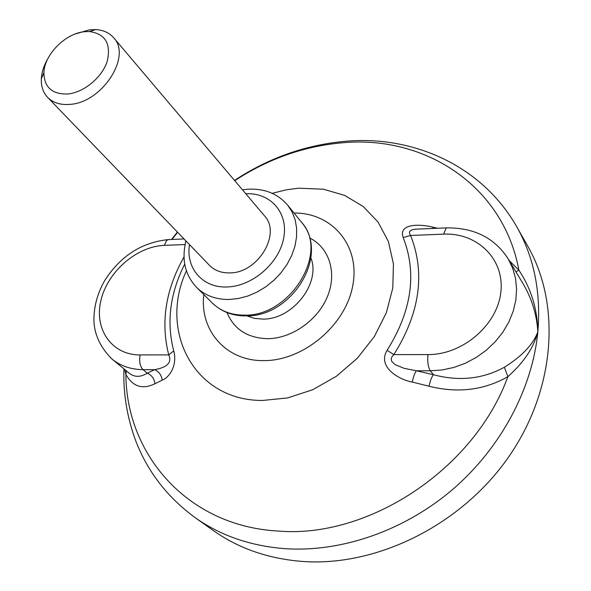 <?xml version="1.0" encoding="UTF-8"?>
<svg xmlns="http://www.w3.org/2000/svg" width="591" height="591" viewBox="0 0 591 591"><rect width="100%" height="100%" fill="white"/><g stroke="black" fill="none" stroke-linecap="round" stroke-linejoin="round"><path stroke-width="0.89" d="M67.706 94.006C83.663 92.565 101.755 77.768 107.074 61.752C111.396 43.978 105.523 33.901 89.455 31.53L84.299 31.722C65.202 33.524 44.332 54.653 43.904 72.686C44.162 87.298 52.089 94.405 67.706 94.006M75.249 33.983L89.529 29.823L95.698 29.594C103.307 30.023 109.291 32.734 113.642 37.721C132.096 56.337 101.918 102.878 69.797 104.378C60.4 105.124 53.005 102.79 47.627 97.375C43.106 92.536 41.008 86.316 41.348 78.699C41.739 72.132 43.889 65.498 47.782 58.797M113.642 37.721L264.413 215.737C281.744 233.637 257.846 273.397 229.567 272.902C221.3 273.027 214.607 270.515 209.495 265.359L47.627 97.375M310.918 257.964C321.09 283.274 292.36 319.908 262.596 319.096L254.344 318.342L246.809 315.889M309.618 237.937C329.135 247.511 337.276 272.562 327.503 296.401C317.884 320.256 291.651 338.65 267.472 338.687C247.496 338.015 234.014 329.313 227.01 312.58M509.176 260.535L518.898 270.205C531.095 288.504 537.411 309.041 537.854 331.839C533.828 347.508 523.833 362.46 507.868 376.689C484.007 390.23 457.73 393.414 429.029 386.226L412.23 382.045C398.556 379.614 377.169 366.871 387.075 350.33L393.857 354.622L427.973 354.578C462.657 354.91 497.674 324.799 500.873 291.814C504.581 258.821 476.959 232.462 443.597 234.147L410.612 235.477C407.989 231.709 409.903 229.596 416.345 229.153L422.506 228.894M387.075 350.33C411.757 310.969 417.128 273.374 403.195 237.545C398.024 223.413 420.068 223.826 432.915 227.203L437.599 228.259M429.029 386.226C430.255 380.641 431.726 376.807 433.447 374.716C459.044 381.542 482.684 379.06 504.367 367.247C521.993 356.225 533.156 344.42 537.854 331.839C532.395 388.494 501.102 447.712 452.817 489.318C404.377 530.74 341.642 552.304 285.623 548.714C250.82 546.106 220.606 535.712 194.978 517.524L213.203 530.459C238.528 548.426 268.292 558.754 302.474 561.45C376.556 566.887 461.091 525.31 508.452 457.227C555.902 389.129 561.051 304.158 527.785 246.211L516.756 226.774C534.087 257.388 541.12 292.412 537.854 331.839C536.783 314.781 531.9 298.817 523.22 283.961L508.179 258.873L512.7 268.225L515.537 278.383L516.593 289.102L515.825 300.125L513.232 311.184L508.851 321.992L502.801 332.282L495.206 341.775L486.275 350.241L476.22 357.459L465.316 363.243L453.836 367.447L442.068 369.988L430.322 370.801L416.396 370.749L404.214 368.37L395.032 364.61L391.56 361.116L391.168 358.678L392.151 356.41L393.857 354.622C419.891 312.971 425.476 273.256 410.612 235.477L403.195 237.545M185.094 244.534L164.342 245.368C136.765 246.366 107.665 271.587 100.958 300.265C93.851 328.936 111.544 355.08 140.104 354.932L168.731 354.895L173.732 350.891C177.861 366.25 168.391 378.107 162.23 380.109L154.931 383.744C142.446 389.772 132.768 386.677 125.898 374.472L124.716 369.493M183.993 257.019C165.591 289.634 160.501 322.258 168.731 354.895C173.747 365.962 159.71 368.651 154.554 369.693L143.007 369.641C130.84 369.478 120.52 365.962 112.039 359.092L129.532 373.446C134.689 377.368 140.592 377.28 147.248 373.194C151.724 375.122 154.288 378.639 154.931 383.744M126.444 370.912L125.898 374.472C126.164 454.087 187.177 526.271 278.464 531.073C368.747 538.674 474.455 468.87 507.868 376.689L504.367 367.247M412.23 382.045C413.441 376.578 414.83 372.81 416.396 370.749L433.447 374.716L430.322 370.801C428.091 367.203 427.308 361.795 427.973 354.578M432.915 227.203L432.93 228.458M234.723 180.683C268.669 158.514 304.986 145.844 343.666 142.675C424.486 135.553 503.222 185.064 518.898 270.205L515.906 271.757M140.104 354.932C139.033 361.478 140.001 366.376 143.007 369.641L147.248 373.194L154.554 369.693C158.942 371.599 161.498 375.071 162.23 380.109M242.48 189.837L247.865 189.216C264.524 188.344 277.8 193.671 287.706 205.203L292.109 211.977L295.116 219.689L296.616 228.126L296.556 237.065L294.924 246.255L291.74 255.43L287.1 264.317L281.124 272.658L273.988 280.208L265.891 286.738L257.085 292.065L247.821 296.032L238.38 298.521L229.035 299.489C215.789 299.563 204.996 295.559 196.663 287.47L212.391 303.102C220.657 311.132 231.317 315.143 244.371 315.136C290.454 316.665 329.453 252.172 301.669 222.43C330.081 255.053 292.087 316.606 246.587 315.897M189.504 244.608C185.574 267.922 202.425 287.965 226.781 286.975C252.069 286.605 279.211 263.276 283.717 237.981C288.6 212.679 270.375 192.393 245.79 193.752M272.192 193.316L286.384 189.792L298.595 188.197L323.44 189.223L344.656 195.414L363.199 206.488L378.07 222.061L388.376 241.483L393.429 263.852L392.786 288.046L386.337 312.765L374.332 336.604L357.378 358.19L336.419 376.253L312.676 389.75L287.529 397.95L262.434 400.469C194.04 400.646 158.491 330.812 186.401 270.833M203.806 294.562C199.485 330.037 225.747 361.101 263.483 360.613C303.257 361.108 345.964 325.124 352.857 285.158C360.303 245.191 331.846 212.627 294.045 213.026M177.618 232.278L171.996 239.458M184.71 264.125C169.972 293.38 166.315 322.302 173.732 350.891M443.597 234.147L446.22 227.897L447.099 227.86M169.366 239.569L167.778 239.747L166.463 240.736L164.342 245.368M89.455 31.53L95.698 29.594M287.706 205.203L301.669 222.43M43.904 72.686L41.348 78.699M245.627 315.912C232.426 315.912 221.344 311.642 212.391 303.102M185.951 240.921C181.422 259.471 184.998 274.992 196.663 287.47M516.756 226.774C481.022 163.995 410.9 135.361 345.654 141.264C305.887 144.788 268.831 157.834 234.494 180.418M177.381 232.027L171.516 239.481M123.962 368.88C123.061 393.584 127.139 417.992 136.211 442.112C148.171 472.423 167.763 497.563 194.978 517.524M508.179 258.873C494.593 237.811 473.938 227.483 446.22 227.897L422.292 228.902M184.052 238.949L168.132 239.621C141.485 242.473 120.342 256.125 104.703 280.57C97.005 294.119 93.437 308.118 93.999 322.553C94.663 331.883 98.195 345.366 112.039 359.092"/></g></svg>
